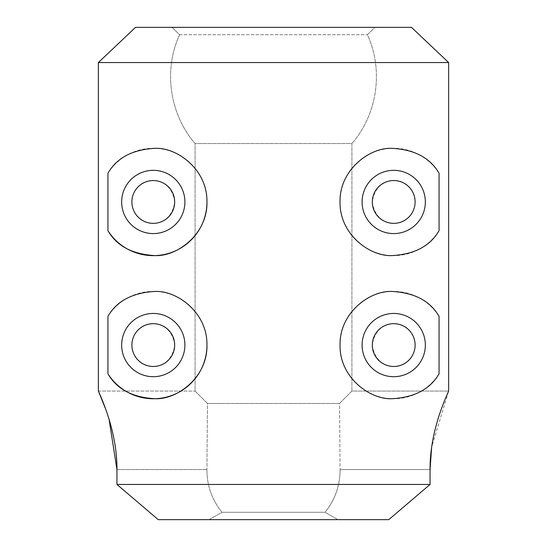 <?xml version="1.0" encoding="UTF-8"?>
<svg xmlns="http://www.w3.org/2000/svg" width="547" height="547" viewBox="0 0 547 547"><rect width="100%" height="100%" fill="white"/><g stroke="black" fill="none" stroke-linecap="round" stroke-linejoin="round"><path stroke-width="0.41" stroke-dasharray="2.73 2.05" d="M388.767 519.65L337.896 519.65L325.048 512.286C335.058 499.78 340.07 485.538 340.09 469.558L430.051 469.558L430.051 484.457L116.949 484.457L116.949 469.558L206.91 469.558C206.937 485.572 211.956 499.814 221.952 512.286L209.104 519.65L388.767 519.65L158.233 519.65M109.072 419.262L105.851 409.573M98.371 391.064L195.081 391.064L98.371 391.064L98.371 62.543L448.629 62.543L448.629 391.064L431.651 447.111M174.678 345.075C170.855 315.051 133.051 317.773 131.882 345.075C133.051 372.357 170.849 375.126 174.678 345.075M174.678 201.952C170.855 171.936 133.051 174.65 131.882 201.952C133.051 229.234 170.849 232.003 174.678 201.952M415.118 201.952C413.949 174.678 376.151 171.908 372.322 201.952C376.145 231.976 413.949 229.261 415.118 201.952M415.118 345.075C413.949 317.793 376.151 315.024 372.322 345.075C376.145 375.098 413.949 372.377 415.118 345.075M411.467 27.35L171.977 27.35L179.594 34.714C163.238 70.201 169.618 114.179 195.081 143.546L195.081 391.064L207.484 403.454L339.516 403.454L340.09 469.558L339.516 403.454L351.919 391.064L448.629 391.064L351.919 391.064L339.516 403.454L207.484 403.454L206.91 469.558L207.484 403.454L195.081 391.064L195.081 143.546C169.618 114.179 163.238 70.201 179.594 34.714L171.977 27.35L411.467 27.35L375.023 27.35L367.406 34.714C383.666 70.023 377.526 114.036 351.919 143.546L351.919 391.064L351.919 143.546L195.081 143.546L351.919 143.546C377.526 114.036 383.666 70.023 367.406 34.714L375.023 27.35L135.533 27.35M430.051 469.558L340.09 469.558C340.063 485.572 335.044 499.814 325.048 512.286L221.952 512.286C211.942 499.78 206.93 485.538 206.91 469.558L116.949 469.558M179.594 34.714L367.406 34.714L179.594 34.714M184.907 345.075A31.63 31.63 0 0 1 153.276 376.705A31.63 31.63 0 0 1 121.653 345.075A31.63 31.63 0 0 1 153.276 313.445A31.63 31.63 0 0 1 184.907 345.075M184.907 201.952A31.63 31.63 0 0 1 153.276 233.583A31.63 31.63 0 0 1 121.653 201.952A31.63 31.63 0 0 1 153.276 170.329A31.63 31.63 0 0 1 184.907 201.952M362.093 201.952A31.63 31.63 0 0 1 393.724 170.329A31.63 31.63 0 0 1 425.347 201.952A31.63 31.63 0 0 1 393.724 233.583A31.63 31.63 0 0 1 362.093 201.952M362.093 345.075A31.63 31.63 0 0 1 393.724 313.445A31.63 31.63 0 0 1 425.347 345.075A31.63 31.63 0 0 1 393.724 376.705A31.63 31.63 0 0 1 362.093 345.075M107.937 316.357A53.668 53.668 0 0 1 206.951 345.075M107.937 173.235A53.668 53.668 0 0 1 206.951 201.952M439.063 373.792A53.668 53.668 0 0 1 358.661 385.71A53.668 53.668 0 0 1 358.661 304.44A53.668 53.668 0 0 1 439.063 316.357M439.063 230.677A53.668 53.668 0 0 1 358.661 242.595A53.668 53.668 0 0 1 358.661 161.317A53.668 53.668 0 0 1 439.063 173.235M337.896 519.65L209.104 519.65L221.952 512.286L325.048 512.286L337.896 519.65"/><path stroke-width="0.82" d="M105.851 409.573L98.371 391.064C101.831 398.927 117.222 432.246 116.949 469.558L109.072 419.262M431.651 447.111L430.051 469.558C429.792 432.198 445.176 398.92 448.629 391.064L448.629 62.543L411.467 27.35L135.533 27.35L98.371 62.543L135.533 27.35M116.949 469.558L116.949 484.457L158.233 519.65L116.949 484.457L430.051 484.457L388.767 519.65L430.051 484.457L430.051 469.558M372.322 201.952A21.395 21.395 0 0 1 393.724 180.558A21.395 21.395 0 0 1 415.118 201.952A21.395 21.395 0 0 1 393.724 223.354A21.395 21.395 0 0 1 372.322 201.952M372.322 345.075A21.395 21.395 0 0 1 393.724 323.68A21.395 21.395 0 0 1 415.118 345.075A21.395 21.395 0 0 1 393.724 366.469A21.395 21.395 0 0 1 372.322 345.075M131.882 345.075A21.395 21.395 0 0 1 153.276 323.68A21.395 21.395 0 0 1 174.678 345.075A21.395 21.395 0 0 1 153.276 366.469A21.395 21.395 0 0 1 131.882 345.075M131.882 201.952A21.395 21.395 0 0 1 153.276 180.558A21.395 21.395 0 0 1 174.678 201.952A21.395 21.395 0 0 1 153.276 223.354A21.395 21.395 0 0 1 131.882 201.952M411.467 27.35L448.629 62.543L98.371 62.543L98.371 391.064M206.951 345.075C207.675 377.239 177.091 399.782 155.157 398.715C132.538 397.484 116.798 389.177 107.937 373.792L107.937 316.357C116.785 300.973 132.531 292.666 155.191 291.442C177.153 290.464 207.6 312.775 206.951 345.075A53.668 53.668 0 0 1 107.937 373.792M206.951 201.952C207.675 234.116 177.091 256.666 155.157 255.593C132.538 254.369 116.798 246.061 107.937 230.677L107.937 173.235C116.785 157.851 132.531 149.55 155.191 148.319C177.153 147.348 207.6 169.652 206.951 201.952A53.668 53.668 0 0 1 107.937 230.677M439.063 373.792C430.222 389.163 414.496 397.471 391.864 398.715C369.929 399.741 339.489 377.403 340.049 345.294C339.188 313.11 369.724 290.45 391.686 291.442C414.332 292.59 430.12 300.891 439.063 316.357L439.063 373.792M439.063 230.677C430.222 246.041 414.496 254.348 391.864 255.593C369.929 256.625 339.489 234.287 340.049 202.171C339.188 169.987 369.724 147.328 391.686 148.326C414.332 149.468 430.12 157.775 439.063 173.235L439.063 230.677M158.233 519.65L388.767 519.65M121.653 345.075A31.63 31.63 0 0 0 153.276 376.705A31.63 31.63 0 0 0 184.907 345.075A31.63 31.63 0 0 0 153.276 313.445A31.63 31.63 0 0 0 121.653 345.075M121.653 201.952A31.63 31.63 0 0 0 153.276 233.583A31.63 31.63 0 0 0 184.907 201.952A31.63 31.63 0 0 0 153.276 170.329A31.63 31.63 0 0 0 121.653 201.952M362.093 345.075A31.63 31.63 0 0 0 393.724 376.705A31.63 31.63 0 0 0 425.347 345.075A31.63 31.63 0 0 0 393.724 313.445A31.63 31.63 0 0 0 362.093 345.075M362.093 201.952A31.63 31.63 0 0 0 393.724 233.583A31.63 31.63 0 0 0 425.347 201.952A31.63 31.63 0 0 0 393.724 170.329A31.63 31.63 0 0 0 362.093 201.952"/></g></svg>
